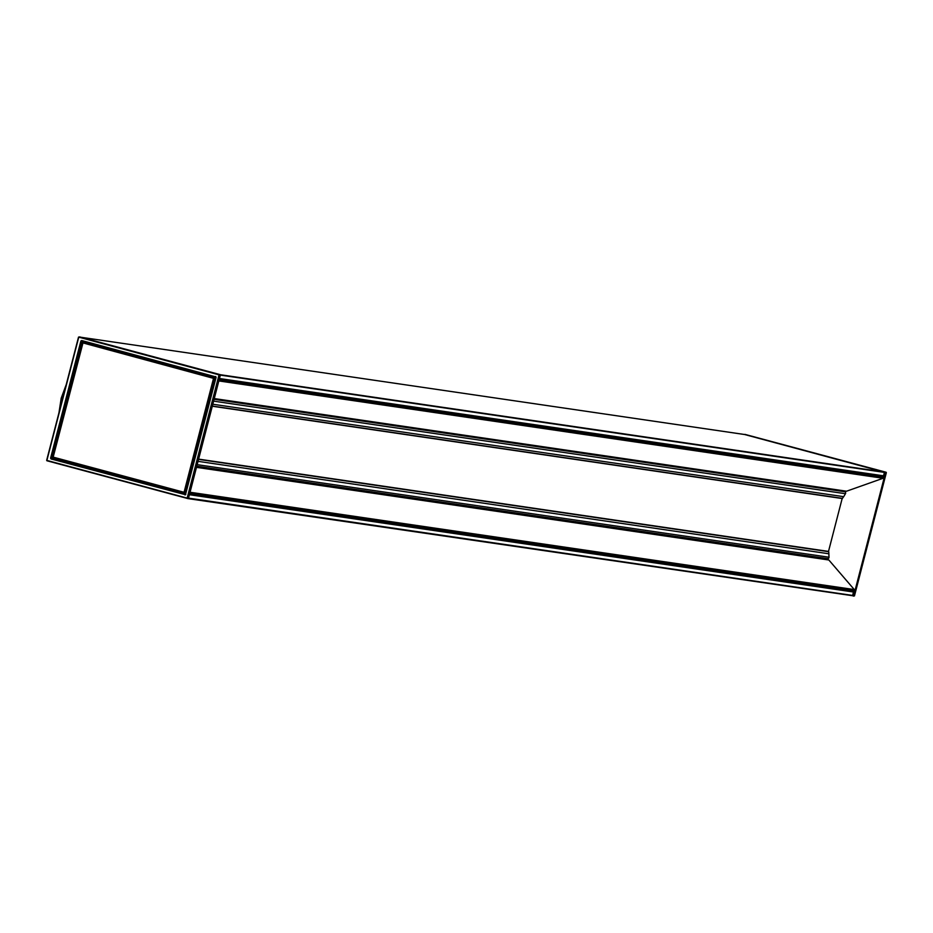 <?xml version="1.0" encoding="UTF-8"?>
<svg xmlns="http://www.w3.org/2000/svg" width="933" height="933" viewBox="0 0 933 933"><rect width="100%" height="100%" fill="white"/><g stroke="black" fill="none" stroke-linecap="round" stroke-linejoin="round"><path stroke-width="1.4" d="M820.62 557.619L828.842 559.998L854.278 589.574L853.73 590.997L189.679 493.662L188.454 498.385L187.171 498.432L219.22 374.541L220.363 375.031L189.679 493.662L853.765 590.997M219.267 379.23L881.323 476.238L883.283 476.763L883.073 478.267L846.476 491.236L214.263 398.601L846.441 491.224M826.883 559.415L825.985 558.4L826.883 559.415M839.012 490.222A1.341 1.295 98.3 0 1 839.292 490.268L844.178 490.898L843.07 491.283L844.703 491.714A1.341 1.295 98.3 0 1 845.461 493.72L843.689 496.671L212.806 404.234M46.662 460.354L188.058 498.63L852.517 595.709L188.443 498.42M79.632 336.906L220.363 375.031M843.689 496.671L842.219 498.537L212.292 406.24L842.219 498.537M198.542 459.374L828.749 551.706L198.612 459.118L828.504 551.415L842.161 498.525M828.749 551.706L829.029 557.234A1.341 1.295 98.3 0 1 827.408 558.599L196.781 466.208L827.548 558.634M851.106 595.511L853.648 595.849L884.321 477.218L883.411 477.521L884.321 477.218L885.545 472.495L886.338 472.646M744.592 434.51L885.545 472.495M886.117 472.25L744.919 434.37L886.117 472.25L854.465 595.907L886.35 472.658L885.324 472.086M744.942 434.568L884.496 472.04L883.446 476.11L219.383 378.81L883.481 476.11M848.05 590.169L853.567 591.65L852.552 595.721M854.861 591.125L854.22 590.391L854.861 591.125M198.029 461.345L828.912 553.782M66.266 384.501L61.193 398.239L58.966 412.736M51.047 458.966L185.189 494.642L51.222 458.651L82.011 341.28L80.891 341L81.684 340.522L50.592 458.15L51.047 458.966L51.735 458.36L185.399 494.618M81.684 340.522L215.686 376.85M216.106 377.329L185.574 494.397L216.106 377.329L215.651 376.512M214.217 377.748L82.804 342.877L214.042 378.052L184.384 492.706L53.169 457.462L184.396 493.044L185.189 492.566L214.672 378.565L214.217 377.748L83.247 342.563M82.99 342.866L53.169 457.123L184.069 492.286L213.529 378.355L82.722 342.866L52.936 457.053L53.426 457.87L184.396 493.044M79.748 336.918L220.13 374.623M78.524 337.093L46.662 460.342L78.524 337.093L79.69 336.906M46.883 460.412L78.757 337.163L219.045 374.844L187.16 498.094L46.883 460.412M219.208 379.463L883.283 476.763M219.115 379.824L883.504 477.171M218.893 380.687L883.283 478.034M218.823 380.944L883.073 478.267M214.275 398.566L846.628 491.224M189.737 493.405L854.127 590.752M189.97 492.542L854.348 589.889M190.04 492.251L854.278 589.574M196.478 467.351L828.842 559.998M196.501 467.281L828.679 559.905M196.746 466.348L820.83 557.794M839.292 490.268L214.24 398.683L839.152 490.233M844.703 491.714L214.077 399.324M845.461 493.72L213.599 401.143M842.534 498.385L212.339 406.053M197.178 464.657L829.029 557.234M215.873 377.247L82.011 341.28L51.735 458.36L185.597 494.315M80.891 341L50.592 458.15M185.014 494.957L185.807 494.467M185.189 492.566L214.672 378.565M52.959 457.275L53.426 457.87M745 434.568L81.264 337.314L745.047 434.58M884.496 472.04L220.281 374.716M884.729 472.448L220.34 375.101M883.843 475.865L219.453 378.518M852.914 595.476L188.524 498.129M853.788 592.058L189.411 494.712M853.567 591.65L189.504 494.35M853.31 596.094L854.476 595.907M185.27 494.653L215.873 377.259M82.407 343.111L52.936 457.053M188.081 498.63L46.883 460.75"/></g></svg>
